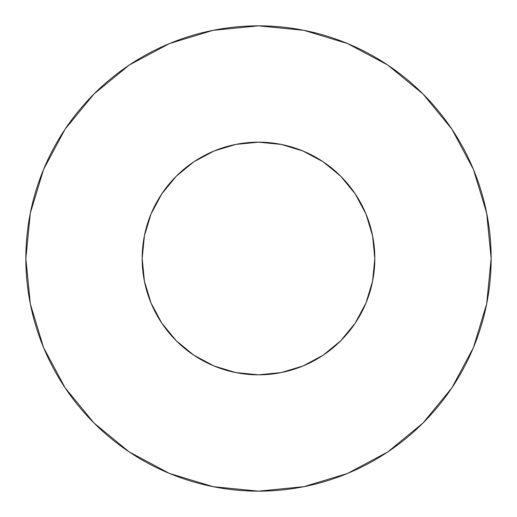 <?xml version="1.0" encoding="UTF-8"?>
<svg xmlns="http://www.w3.org/2000/svg" width="517" height="517" viewBox="0 0 517 517"><rect width="100%" height="100%" fill="white"/><g stroke="black" fill="none" stroke-linecap="round" stroke-linejoin="round"><path stroke-width="0.78" d="M142.175 258.5A116.325 116.325 0 0 1 258.5 142.175A116.325 116.325 0 0 1 374.825 258.5A116.325 116.325 0 0 1 258.5 374.825A116.325 116.325 0 0 1 142.175 258.5L144.411 281.196L151.029 303.014L161.782 323.125L176.245 340.755L193.875 355.218L213.986 365.971L235.804 372.589L258.5 374.825L281.196 372.589L303.014 365.971L323.125 355.218L340.755 340.755L355.218 323.125L365.971 303.014L372.589 281.196L374.825 258.5L372.589 235.804L365.971 213.986L355.218 193.875L340.755 176.245L323.125 161.782L303.014 151.029L281.196 144.411L258.5 142.175L235.804 144.411L213.986 151.029L193.875 161.782L176.245 176.245L161.782 193.875L151.029 213.986L144.411 235.804L142.175 258.5M25.85 258.5A232.65 232.65 0 0 1 258.5 25.85A232.65 232.65 0 0 1 491.15 258.5A232.65 232.65 0 0 1 258.5 491.15A232.65 232.65 0 0 1 25.85 258.5L30.322 303.886L43.557 347.534L65.058 387.756L93.991 423.009L129.244 451.942L169.466 473.443L213.114 486.678L258.5 491.15L303.886 486.678L347.534 473.443L387.756 451.942L423.009 423.009L451.942 387.756L473.443 347.534L486.678 303.886L491.15 258.5L486.678 213.114L473.443 169.466L451.942 129.244L423.009 93.991L387.756 65.058L347.534 43.557L303.886 30.322L258.5 25.85L213.114 30.322L169.466 43.557L129.244 65.058L93.991 93.991L65.058 129.244L43.557 169.466L30.322 213.114L25.85 258.5M371.788 284.919L365.971 303.014M149.626 299.472L144.411 281.196M217.528 149.626L235.804 144.411M284.919 145.212L303.014 151.029M367.374 217.528L372.589 235.804M451.942 129.244L423.009 93.991L387.815 65.103M129.244 65.058L93.991 93.991L65.103 129.185M65.058 387.756L93.991 423.009L129.185 451.897M387.756 451.942L423.009 423.009L451.897 387.815"/></g></svg>
